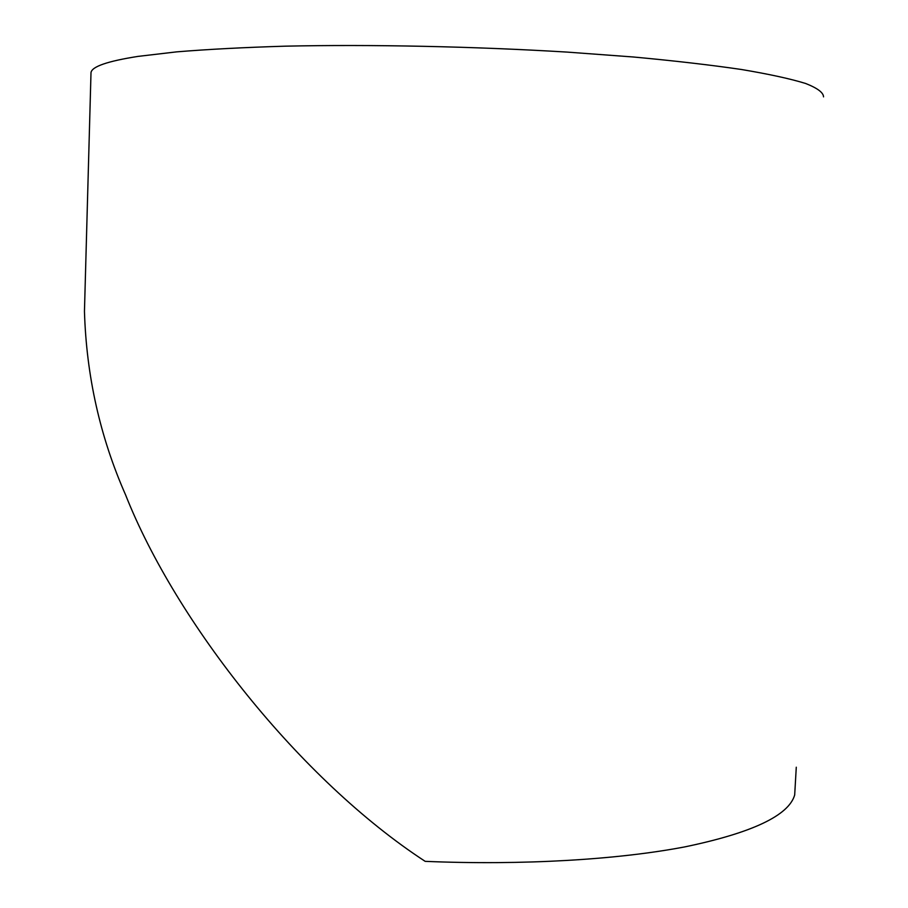 <?xml version="1.0" encoding="UTF-8"?>
<svg xmlns="http://www.w3.org/2000/svg" width="908" height="908" viewBox="0 0 908 908"><rect width="100%" height="100%" fill="white"/><g stroke="black" fill="none" stroke-linecap="round" stroke-linejoin="round"><path stroke-width="1.36" d="M84.773 299.822L84.455 311.331C86.373 375.901 100.084 437.089 125.599 494.917C176.027 622.468 300.321 779.938 425.171 861.351C522.475 865.438 618.416 859.683 685.37 846.778C752.289 832.784 788.723 815.52 794.682 794.999L796.282 767.215M823.545 96.872C823.42 92.605 817.461 88.144 805.668 83.491C790.335 78.769 768.917 74.104 741.393 69.485C710.499 64.967 674.553 60.813 633.568 57.011L567.205 52.096C473.67 46.433 370.884 44.322 285.237 46.172C244.059 47.409 207.853 49.304 176.617 51.87L137.982 56.398C107.564 61.188 91.901 66.579 91.004 72.572L90.959 73.888M84.455 311.331L91.004 72.572"/></g></svg>

